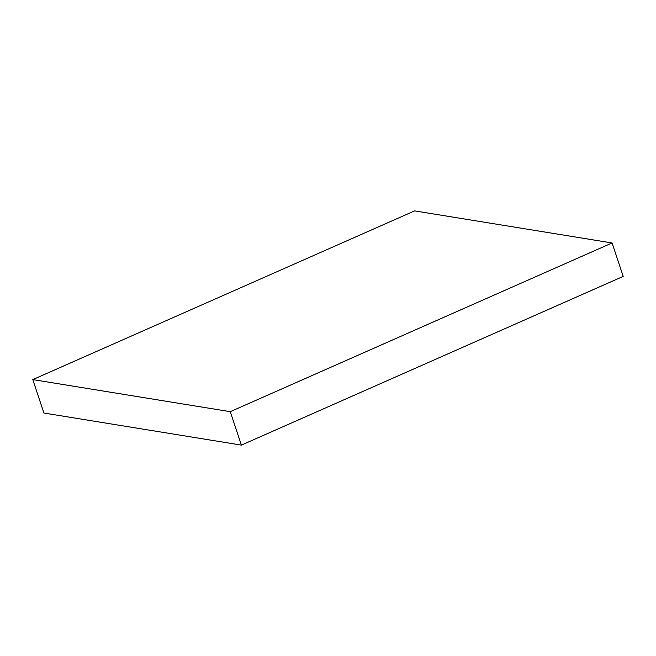 <?xml version="1.0" encoding="UTF-8"?>
<svg xmlns="http://www.w3.org/2000/svg" width="656" height="656" viewBox="0 0 656 656"><rect width="100%" height="100%" fill="white"/><g stroke="black" fill="none" stroke-linecap="round" stroke-linejoin="round"><path stroke-width="0.98" d="M241.392 445.112L623.2 276.397L612.081 242.966L414.608 210.888L32.8 379.603L43.919 413.034L241.392 445.112L230.264 411.681L612.081 242.966M32.8 379.603L230.264 411.681"/></g></svg>
